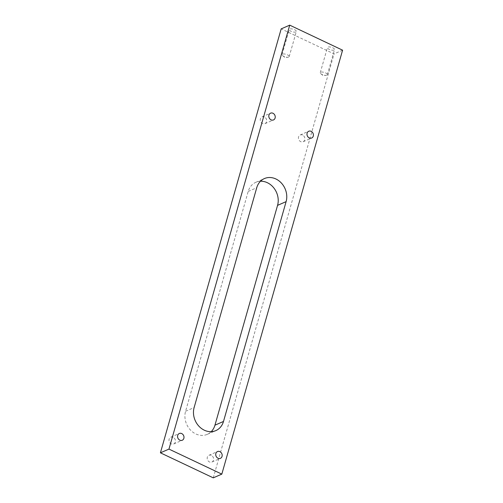 <?xml version="1.0" encoding="UTF-8"?>
<svg xmlns="http://www.w3.org/2000/svg" width="503" height="503" viewBox="0 0 503 503"><rect width="100%" height="100%" fill="white"/><g stroke="black" fill="none" stroke-linecap="round" stroke-linejoin="round"><path stroke-width="0.38" stroke-dasharray="2.52 1.89" d="M260.491 181.243A17.574 14.889 66.5 0 0 255.857 182.3A17.574 14.889 66.5 0 0 248.193 191.454L185.576 411.278A17.574 14.889 66.5 0 0 195.786 433.932A17.574 14.889 66.5 0 0 207.28 434.341A17.574 14.889 66.5 0 0 211.203 431.668M334.055 50.023A3.691 1.364 15.9 0 1 329.861 49.634A3.691 1.364 15.9 0 1 327.422 47.552A3.691 1.364 15.9 0 1 327.887 47.106A3.691 1.364 15.9 0 1 332.081 47.496A3.691 1.364 15.9 0 1 334.52 49.577A3.691 1.364 15.9 0 1 334.055 50.023M326.9 75.148A3.691 1.364 15.9 0 1 326.227 75.312A3.691 1.364 15.9 0 1 320.908 73.796A3.691 1.364 15.9 0 1 320.266 72.677A3.691 1.364 15.9 0 1 320.732 72.231A3.691 1.364 15.9 0 1 324.925 72.614A3.691 1.364 15.9 0 1 327.365 74.695A3.691 1.364 15.9 0 1 326.9 75.148M295.877 31.947A3.691 1.364 15.9 0 1 291.683 31.563A3.691 1.364 15.9 0 1 289.244 29.476A3.691 1.364 15.9 0 1 289.709 29.029A3.691 1.364 15.9 0 1 293.903 29.419A3.691 1.364 15.9 0 1 296.342 31.5A3.691 1.364 15.9 0 1 295.877 31.947M288.722 57.072A3.691 1.364 15.9 0 1 288.049 57.241A3.691 1.364 15.9 0 1 282.73 55.726A3.691 1.364 15.9 0 1 282.089 54.601A3.691 1.364 15.9 0 1 282.554 54.154A3.691 1.364 15.9 0 1 286.748 54.538A3.691 1.364 15.9 0 1 289.187 56.625A3.691 1.364 15.9 0 1 288.722 57.072M173.164 437.302A3.691 3.125 66.5 0 0 170.75 437.214A3.691 3.125 66.5 0 0 169.014 440.483A3.691 3.125 66.5 0 0 171.284 443.891A3.691 3.125 66.5 0 0 173.698 443.979A3.691 3.125 66.5 0 0 175.434 440.71A3.691 3.125 66.5 0 0 173.164 437.302M211.342 455.372A3.691 3.125 66.5 0 0 208.934 455.29A3.691 3.125 66.5 0 0 207.192 458.56A3.691 3.125 66.5 0 0 209.468 461.968A3.691 3.125 66.5 0 0 211.876 462.056A3.691 3.125 66.5 0 0 213.618 458.786A3.691 3.125 66.5 0 0 211.342 455.372M302.586 135.062A3.691 3.125 66.5 0 0 300.178 134.974A3.691 3.125 66.5 0 0 298.436 138.243A3.691 3.125 66.5 0 0 300.712 141.657A3.691 3.125 66.5 0 0 303.12 141.739A3.691 3.125 66.5 0 0 304.862 138.47A3.691 3.125 66.5 0 0 302.586 135.062M264.408 116.985A3.691 3.125 66.5 0 0 261.994 116.897A3.691 3.125 66.5 0 0 260.258 120.167A3.691 3.125 66.5 0 0 262.528 123.581A3.691 3.125 66.5 0 0 264.943 123.663A3.691 3.125 66.5 0 0 266.678 120.393A3.691 3.125 66.5 0 0 264.408 116.985M213.272 477.85L334.036 53.903L281.177 28.878M342.587 50.181L334.036 53.903M185.576 411.278L194.127 407.549M248.193 191.454L256.744 187.726M207.28 434.341L215.831 430.612M320.266 72.677L327.422 47.552M320.908 73.796L323.253 75.67L326.227 75.312M282.089 54.601L289.244 29.476M282.73 55.726L285.069 57.593L288.049 57.241M170.75 437.214L179.301 433.485M208.934 455.29L217.485 451.562M300.178 134.974L308.729 131.252M261.994 116.897L270.545 113.175M264.943 123.663L273.494 119.94M303.12 141.739L311.671 138.017M211.876 462.056L220.427 458.327M173.698 443.979L182.249 440.251M289.187 56.625L296.342 31.5M327.365 74.695L334.52 49.577M255.857 182.3L264.408 178.571"/><path stroke-width="0.75" d="M204.337 430.21A17.574 14.889 66.5 0 0 215.831 430.612A17.574 14.889 66.5 0 0 223.495 421.457L286.113 201.634A17.574 14.889 66.5 0 0 281.271 182.929A17.574 14.889 66.5 0 0 264.408 178.571A17.574 14.889 66.5 0 0 256.744 187.726L194.127 407.549A17.574 14.889 66.5 0 0 204.337 430.21M211.203 431.668A17.574 14.889 66.5 0 0 214.944 425.186L277.562 205.362A17.574 14.889 66.5 0 0 260.491 181.243M181.715 433.573A3.691 3.125 66.5 0 0 179.301 433.485A3.691 3.125 66.5 0 0 177.565 436.755A3.691 3.125 66.5 0 0 179.835 440.169A3.691 3.125 66.5 0 0 182.249 440.251A3.691 3.125 66.5 0 0 183.985 436.981A3.691 3.125 66.5 0 0 181.715 433.573M219.893 451.65A3.691 3.125 66.5 0 0 217.485 451.562A3.691 3.125 66.5 0 0 215.743 454.831A3.691 3.125 66.5 0 0 218.019 458.246A3.691 3.125 66.5 0 0 220.427 458.327A3.691 3.125 66.5 0 0 222.169 455.058A3.691 3.125 66.5 0 0 219.893 451.65M311.137 131.333A3.691 3.125 66.5 0 0 308.729 131.252A3.691 3.125 66.5 0 0 306.987 134.515A3.691 3.125 66.5 0 0 309.263 137.929A3.691 3.125 66.5 0 0 311.671 138.017A3.691 3.125 66.5 0 0 313.413 134.747A3.691 3.125 66.5 0 0 311.137 131.333M272.959 113.257A3.691 3.125 66.5 0 0 270.545 113.175A3.691 3.125 66.5 0 0 268.809 116.445A3.691 3.125 66.5 0 0 271.079 119.852A3.691 3.125 66.5 0 0 273.494 119.94A3.691 3.125 66.5 0 0 275.229 116.671A3.691 3.125 66.5 0 0 272.959 113.257M289.728 25.15L281.177 28.878L160.413 452.819L213.272 477.85L221.823 474.122L342.587 50.181L289.728 25.15L168.964 449.097L160.413 452.819M168.964 449.097L221.823 474.122M214.944 425.186L223.495 421.457M277.562 205.362L286.113 201.634"/></g></svg>
